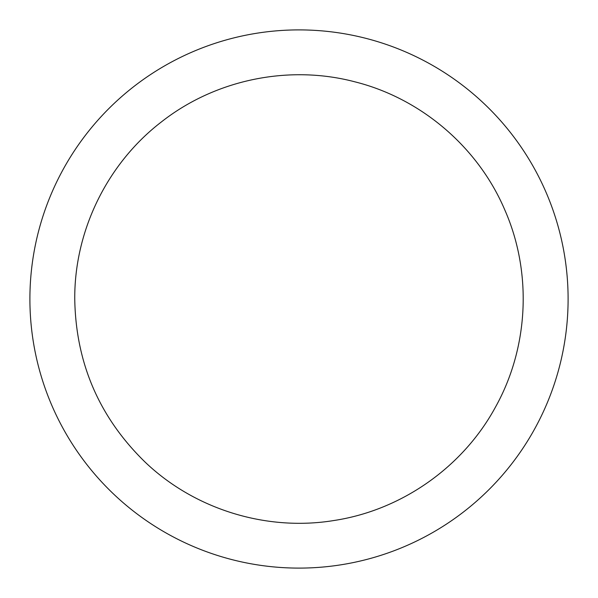 <?xml version="1.0" encoding="UTF-8"?>
<svg xmlns="http://www.w3.org/2000/svg" width="598" height="598" viewBox="0 0 598 598"><rect width="100%" height="100%" fill="white"/><g stroke="black" fill="none" stroke-linecap="round" stroke-linejoin="round"><path stroke-width="0.9" d="M29.9 299A269.1 269.1 0 0 1 433.55 65.952A269.1 269.1 0 0 1 433.55 532.048A269.1 269.1 0 0 1 29.9 299M74.75 299C74.331 230.731 107.348 163.321 161.557 121.805C215.243 79.631 288.744 64.412 354.771 81.799C420.999 98.364 478.079 147.115 504.809 209.943C532.31 272.426 528.774 347.408 495.51 407.036C462.987 467.06 401.579 510.221 334.08 520.492C266.715 531.585 194.97 509.511 145.493 462.471C99.388 417.725 75.804 363.24 74.75 299"/></g></svg>
